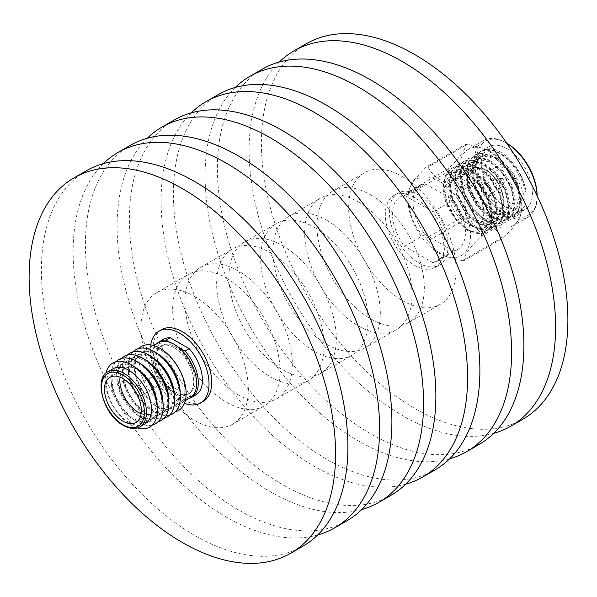 <?xml version="1.0" encoding="UTF-8"?>
<svg xmlns="http://www.w3.org/2000/svg" width="597" height="597" viewBox="0 0 597 597"><rect width="100%" height="100%" fill="white"/><g stroke="black" fill="none" stroke-linecap="round" stroke-linejoin="round"><path stroke-width="0.45" stroke-dasharray="2.98 2.24" d="M175.563 392.065A27.663 15.97 -120 0 0 189.398 393.438A27.663 15.97 -120 0 0 193.637 371.267A27.663 15.97 -120 0 0 175.563 346.887A27.663 15.97 -120 0 0 161.735 345.521A27.663 15.97 -120 0 0 157.489 367.685A27.663 15.97 -120 0 0 175.563 392.065M174.13 347.715A27.663 15.97 60 0 1 192.204 372.095A27.663 15.97 60 0 1 187.965 394.259A27.663 15.97 60 0 1 174.13 392.893A27.663 15.97 60 0 1 156.056 368.513A27.663 15.97 60 0 1 160.294 346.35A27.663 15.97 60 0 1 174.13 347.715M158.212 342.738A31.835 18.38 -120 0 0 153.332 368.245A31.835 18.38 -120 0 0 174.13 396.296A31.835 18.38 -120 0 0 190.047 397.878M162.317 403.117A31.835 18.38 -120 0 0 178.234 404.691A31.835 18.38 -120 0 0 183.115 379.185A31.835 18.38 -120 0 0 162.317 351.133A31.835 18.38 -120 0 0 146.399 349.551A31.835 18.38 -120 0 0 141.519 375.065A31.835 18.38 -120 0 0 162.317 403.117M175.384 411.758A36.969 21.343 60 0 1 159.989 408.654A36.969 21.343 60 0 1 136.691 378.699A36.969 21.343 60 0 1 138.862 348.491M180.167 392.729A31.835 18.38 60 0 1 173.57 407.385A31.835 18.38 60 0 1 157.653 405.811A31.835 18.38 60 0 1 136.855 377.759A31.835 18.38 60 0 1 141.735 352.245A31.835 18.38 60 0 1 157.653 353.827A31.835 18.38 60 0 1 157.727 353.872M156.586 406.43A31.835 18.38 -120 0 0 172.503 408.005A31.835 18.38 -120 0 0 177.376 382.498A31.835 18.38 -120 0 0 156.586 354.439A31.835 18.38 -120 0 0 140.668 352.864A31.835 18.38 -120 0 0 135.788 378.379A31.835 18.38 -120 0 0 156.586 406.43M169.645 415.064A36.969 21.343 60 0 1 154.25 411.967A36.969 21.343 60 0 1 130.952 382.013A36.969 21.343 60 0 1 133.124 351.805M174.428 396.035A31.835 18.38 60 0 1 167.832 410.699A31.835 18.38 60 0 1 151.914 409.124A31.835 18.38 60 0 1 131.116 381.073A31.835 18.38 60 0 1 135.997 355.558A31.835 18.38 60 0 1 151.914 357.133A31.835 18.38 60 0 1 151.996 357.178M150.847 409.743A31.835 18.38 -120 0 0 166.764 411.318A31.835 18.38 -120 0 0 171.645 385.804A31.835 18.38 -120 0 0 150.847 357.752A31.835 18.38 -120 0 0 134.929 356.178A31.835 18.38 -120 0 0 130.049 381.684A31.835 18.38 -120 0 0 150.847 409.743M163.914 418.378A36.969 21.343 60 0 1 148.519 415.281A36.969 21.343 60 0 1 125.213 385.326A36.969 21.343 60 0 1 127.385 355.118M168.69 399.348A31.835 18.38 60 0 1 162.1 414.012A31.835 18.38 60 0 1 146.183 412.437A31.835 18.38 60 0 1 125.385 384.378A31.835 18.38 60 0 1 130.265 358.872A31.835 18.38 60 0 1 146.183 360.446A31.835 18.38 60 0 1 146.258 360.491M145.108 413.049A31.835 18.38 -120 0 0 161.026 414.631A31.835 18.38 -120 0 0 165.906 389.117A31.835 18.38 -120 0 0 145.108 361.066A31.835 18.38 -120 0 0 129.191 359.491A31.835 18.38 -120 0 0 124.31 384.998A31.835 18.38 -120 0 0 145.108 413.049M158.175 421.691A36.969 21.343 60 0 1 142.78 418.594A36.969 21.343 60 0 1 119.482 388.64A36.969 21.343 60 0 1 121.654 358.431M162.959 402.662A31.835 18.38 60 0 1 156.362 417.325A31.835 18.38 60 0 1 140.444 415.743A31.835 18.38 60 0 1 119.646 387.692A31.835 18.38 60 0 1 124.527 362.185A31.835 18.38 60 0 1 140.444 363.76A31.835 18.38 60 0 1 140.519 363.804M139.377 416.363A31.835 18.38 -120 0 0 155.295 417.937A31.835 18.38 -120 0 0 160.168 392.43A31.835 18.38 -120 0 0 139.377 364.379A31.835 18.38 -120 0 0 123.46 362.797A31.835 18.38 -120 0 0 118.579 388.311A31.835 18.38 -120 0 0 139.377 416.363M152.436 425.004A36.969 21.343 60 0 1 137.041 421.9A36.969 21.343 60 0 1 113.743 391.953A36.969 21.343 60 0 1 115.915 361.737M157.22 405.975A31.835 18.38 60 0 1 150.623 420.631A31.835 18.38 60 0 1 134.706 419.057A31.835 18.38 60 0 1 113.908 391.005A31.835 18.38 60 0 1 118.788 365.491A31.835 18.38 60 0 1 134.706 367.073A31.835 18.38 60 0 1 134.788 367.118M133.638 367.692A31.835 18.38 60 0 1 154.436 395.744A31.835 18.38 60 0 1 149.556 421.251A31.835 18.38 60 0 1 133.638 419.676A31.835 18.38 60 0 1 112.84 391.625A31.835 18.38 60 0 1 117.721 366.11A31.835 18.38 60 0 1 133.638 367.692M137.422 427.907A36.969 21.343 60 0 1 131.31 425.213A36.969 21.343 60 0 1 105.893 373.289M144.892 423.945A31.835 18.38 60 0 1 128.974 422.37A31.835 18.38 60 0 1 108.176 394.318A31.835 18.38 60 0 1 113.057 368.804M141.131 413.684A26.074 15.052 -120 0 0 151.317 413.587A26.074 15.052 -120 0 0 155.31 392.692A26.074 15.052 -120 0 0 138.28 369.715A26.074 15.052 -120 0 0 125.243 368.424A26.074 15.052 -120 0 0 120.064 377.192M137.116 394.498A5.358 3.097 -120 0 0 138.28 395.378A5.358 3.097 -120 0 0 140.959 395.647A5.358 3.097 -120 0 0 141.78 391.348A5.358 3.097 -120 0 0 138.28 386.625A5.358 3.097 -120 0 0 135.601 386.363A5.358 3.097 -120 0 0 134.668 390.259M153.645 377.752A5.358 3.097 -120 0 0 150.966 377.491A5.358 3.097 -120 0 0 150.138 381.781A5.358 3.097 -120 0 0 153.645 386.513A5.358 3.097 -120 0 0 156.324 386.774A5.358 3.097 -120 0 0 157.145 382.476A5.358 3.097 -120 0 0 153.645 377.752M150.743 344.894A41.492 23.955 -120 0 0 179.697 400.968A41.492 23.955 -120 0 0 184.443 403.266M161.615 329.626A41.492 23.955 -120 0 0 155.25 362.872A41.492 23.955 -120 0 0 182.354 399.43A41.492 23.955 -120 0 0 203.099 401.482M303.007 546.143A216.718 125.124 60 0 1 194.652 535.412A216.718 125.124 60 0 1 53.066 344.432A216.718 125.124 60 0 1 86.289 170.772M194.652 296.463A75.931 43.842 60 0 1 244.255 363.372A75.931 43.842 60 0 1 232.614 424.221A75.931 43.842 60 0 1 194.652 420.46A75.931 43.842 60 0 1 145.041 353.543A75.931 43.842 60 0 1 156.683 292.702A75.931 43.842 60 0 1 194.652 296.463M226.36 278.15A75.931 43.842 60 0 1 275.963 345.066A75.931 43.842 60 0 1 264.329 405.908A75.931 43.842 60 0 1 226.36 402.147A75.931 43.842 60 0 1 176.757 335.238A75.931 43.842 60 0 1 188.398 274.389A75.931 43.842 60 0 1 226.36 278.15M317.701 534.972A216.718 125.124 60 0 1 226.36 517.099A216.718 125.124 60 0 1 89.468 340.641A216.718 125.124 60 0 1 103.311 163.638M347.014 520.741A216.718 125.124 60 0 1 238.651 510.002A216.718 125.124 60 0 1 97.072 319.029A216.718 125.124 60 0 1 130.295 145.37M238.621 395.065A75.931 43.842 60 0 1 189.018 328.156A75.931 43.842 60 0 1 200.659 267.307A75.931 43.842 60 0 1 238.621 271.068A75.931 43.842 60 0 1 288.232 337.984A75.931 43.842 60 0 1 276.59 398.826A75.931 43.842 60 0 1 238.621 395.065M270.337 252.762A75.931 43.842 60 0 1 319.94 319.671A75.931 43.842 60 0 1 308.306 380.52A75.931 43.842 60 0 1 270.337 376.759A75.931 43.842 60 0 1 220.733 309.843A75.931 43.842 60 0 1 232.375 249.001A75.931 43.842 60 0 1 270.337 252.762M361.692 509.577A216.718 125.124 60 0 1 270.337 491.712A216.718 125.124 60 0 1 133.437 315.238A216.718 125.124 60 0 1 147.302 138.235M390.99 495.346A216.718 125.124 60 0 1 282.627 484.615A216.718 125.124 60 0 1 141.049 293.642A216.718 125.124 60 0 1 174.272 119.975M282.627 245.665A75.931 43.842 60 0 1 332.23 312.574A75.931 43.842 60 0 1 320.596 373.423A75.931 43.842 60 0 1 282.627 369.662A75.931 43.842 60 0 1 233.024 302.746A75.931 43.842 60 0 1 244.666 241.904A75.931 43.842 60 0 1 282.627 245.665M314.343 227.353A75.931 43.842 60 0 1 363.946 294.269A75.931 43.842 60 0 1 352.305 355.111A75.931 43.842 60 0 1 314.343 351.349A75.931 43.842 60 0 1 264.74 284.441A75.931 43.842 60 0 1 276.374 223.591A75.931 43.842 60 0 1 314.343 227.353M405.676 484.174A216.718 125.124 60 0 1 314.343 466.309A216.718 125.124 60 0 1 177.443 289.843A216.718 125.124 60 0 1 191.294 112.84M434.997 469.943A216.718 125.124 60 0 1 326.634 459.212A216.718 125.124 60 0 1 185.055 268.232A216.718 125.124 60 0 1 218.271 94.572M326.634 220.256A75.931 43.842 60 0 1 376.237 287.172A75.931 43.842 60 0 1 364.603 348.014A75.931 43.842 60 0 1 326.634 344.253A75.931 43.842 60 0 1 277.03 277.344A75.931 43.842 60 0 1 288.664 216.495A75.931 43.842 60 0 1 326.634 220.256M358.349 201.95A75.931 43.842 60 0 1 407.952 268.859A75.931 43.842 60 0 1 396.311 329.708A75.931 43.842 60 0 1 358.349 325.947A75.931 43.842 60 0 1 308.739 259.031A75.931 43.842 60 0 1 320.38 198.189A75.931 43.842 60 0 1 358.349 201.95M449.683 458.765A216.718 125.124 60 0 1 358.349 440.899A216.718 125.124 60 0 1 221.45 264.441A216.718 125.124 60 0 1 235.3 87.438M478.995 444.534A216.718 125.124 60 0 1 370.64 433.803A216.718 125.124 60 0 1 229.061 242.83A216.718 125.124 60 0 1 262.277 69.162M370.64 194.853A75.931 43.842 60 0 1 420.243 261.762A75.931 43.842 60 0 1 408.602 322.611A75.931 43.842 60 0 1 370.64 318.85A75.931 43.842 60 0 1 321.037 251.934A75.931 43.842 60 0 1 332.671 191.092A75.931 43.842 60 0 1 370.64 194.853M402.348 176.54A75.931 43.842 60 0 1 451.959 243.457A75.931 43.842 60 0 1 440.317 304.298A75.931 43.842 60 0 1 402.348 300.537A75.931 43.842 60 0 1 352.745 233.628A75.931 43.842 60 0 1 364.386 172.779A75.931 43.842 60 0 1 402.348 176.54M493.689 433.362A216.718 125.124 60 0 1 402.348 415.497A216.718 125.124 60 0 1 265.456 239.031A216.718 125.124 60 0 1 279.299 62.028M523.002 419.131A216.718 125.124 60 0 1 414.646 408.4A216.718 125.124 60 0 1 273.06 217.42A216.718 125.124 60 0 1 306.283 43.76M418.743 262.956A41.492 23.955 -120 0 0 439.482 265.008A41.492 23.955 -120 0 0 445.847 231.763A41.492 23.955 -120 0 0 418.743 195.204A41.492 23.955 -120 0 0 397.998 193.152A41.492 23.955 -120 0 0 391.639 226.397A41.492 23.955 -120 0 0 418.743 262.956M414.646 265.322A41.492 23.955 -120 0 0 435.385 267.374A41.492 23.955 -120 0 0 441.75 234.128A41.492 23.955 -120 0 0 414.646 197.57A41.492 23.955 -120 0 0 393.901 195.517A41.492 23.955 -120 0 0 387.543 228.763A41.492 23.955 -120 0 0 414.646 265.322M498.48 189.018A5.358 3.097 -120 0 0 499.271 188.779A5.358 3.097 -120 0 0 499.823 188.279A5.358 3.097 -120 0 0 499.301 182.645A5.358 3.097 -120 0 0 494.697 179.249A5.358 3.097 -120 0 0 494.614 179.257A5.358 3.097 -120 0 0 493.906 179.496A5.358 3.097 -120 0 0 493.585 185.063A5.358 3.097 -120 0 0 498.48 189.018M485.473 184.57A5.358 3.097 60 0 1 490.376 188.525A5.358 3.097 60 0 1 490.047 194.1A5.358 3.097 60 0 1 489.264 194.338A5.358 3.097 60 0 1 484.361 190.383A5.358 3.097 60 0 1 484.689 184.816A5.358 3.097 60 0 1 485.473 184.57M501.861 178.339A2.463 1.425 60 0 1 503.98 179.898A2.463 1.425 60 0 1 504.219 182.488A2.463 1.425 60 0 1 503.607 182.831A2.463 1.425 60 0 1 501.234 180.749A2.463 1.425 60 0 1 501.831 178.346A2.463 1.425 60 0 1 501.861 178.339M484.965 183.249A6.806 3.933 60 0 1 491.189 188.279A6.806 3.933 60 0 1 490.771 195.353A6.806 3.933 60 0 1 489.779 195.659A6.806 3.933 60 0 1 483.548 190.637A6.806 3.933 60 0 1 483.966 183.563A6.806 3.933 60 0 1 484.965 183.249M483.936 183.846A6.806 3.933 60 0 1 490.167 188.868A6.806 3.933 60 0 1 489.749 195.943A6.806 3.933 60 0 1 488.756 196.249A6.806 3.933 60 0 1 482.525 191.227A6.806 3.933 60 0 1 482.943 184.152A6.806 3.933 60 0 1 483.936 183.846M456.899 178.779A25.35 14.634 60 0 1 480.078 197.488A25.35 14.634 60 0 1 478.533 223.83A25.35 14.634 60 0 1 474.824 224.979A25.35 14.634 60 0 1 451.638 206.263A25.35 14.634 60 0 1 453.183 179.921A25.35 14.634 60 0 1 456.899 178.779M490.906 210.181L491.659 216.554L490.107 226.427L484.876 232.711L479.801 234.218L467.473 230.517L455.145 218.89L446.243 202.376L443.287 185.339L445.534 175.063L451.504 168.347L457.041 166.578L470.317 169.735L483.592 180.816L493.443 196.771L497.346 213.263L495.794 223.144L490.57 229.427L485.495 230.935L473.16 227.226L460.832 215.599L451.936 199.092L448.974 182.055L451.22 171.779L457.198 165.063L462.727 163.287L476.01 166.444L489.286 177.525L499.137 193.488L503.04 209.98L501.487 219.86L496.256 226.144L491.182 227.651L478.854 223.942L466.526 212.316L457.623 195.809L454.668 178.772L456.914 168.488L462.891 161.772L468.421 160.003L481.697 163.16L494.98 174.242L504.823 190.204L508.726 206.696L507.174 216.577L501.95 222.86L496.876 224.36L484.54 220.659L472.212 209.032L463.317 192.525L460.362 175.481L462.6 165.205L468.578 158.489L474.108 156.72L487.391 159.877L500.667 170.958L510.517 186.921L514.42 203.413L512.868 213.286L507.637 219.569L502.562 221.077L490.234 217.375L477.906 205.749L469.003 189.234L466.048 172.197L468.294 161.921L474.272 155.205L479.801 153.436L493.077 156.593L506.36 167.667L516.204 183.63L520.114 200.122L518.554 210.002L513.33 216.286L508.256 217.793L495.928 214.084L483.592 202.458L474.697 185.951L471.742 168.914L473.981 158.638L479.958 151.914L485.495 150.145C507.607 145.84 536.285 194.159 522.606 209.719A36.216 20.91 60 0 1 518.793 213.129A36.216 20.91 60 0 1 513.487 214.771A36.216 20.91 60 0 1 500.689 211.338A36.216 20.91 60 0 1 475.078 166.981A36.216 20.91 60 0 1 482.577 150.407A36.216 20.91 60 0 1 487.883 148.765A36.216 20.91 60 0 1 525.636 189.503C521.763 168.817 500.764 147.549 486.182 149.75L480.652 151.519L474.675 158.235L472.428 168.511L475.384 185.555L484.286 202.062L496.614 213.689L508.942 217.39L514.017 215.89L519.248 209.607L520.8 199.726L516.898 183.234L507.047 167.272L493.771 156.19L480.495 153.033L474.958 154.802L468.981 161.518L466.742 171.802L469.697 188.839L478.593 205.346L490.928 216.972L503.256 220.681L508.331 219.174L513.554 212.89L515.114 203.01L511.204 186.518L501.361 170.555L488.077 159.481L474.802 156.317L469.272 158.093L463.294 164.809L461.048 175.085L464.003 192.122L472.906 208.629L485.234 220.263L497.562 223.965L502.637 222.457L507.868 216.174L509.42 206.293L505.517 189.801L495.667 173.846L482.391 162.765L469.108 159.608L463.578 161.377L457.601 168.093L455.362 178.369L458.317 195.406L467.212 211.92L479.54 223.547L491.876 227.248L496.95 225.748L502.174 219.457L503.726 209.584L499.823 193.092L489.973 177.13L476.697 166.048L463.421 162.891L457.892 164.66L451.914 171.376L449.668 181.652L452.623 198.697L461.526 215.204L473.854 226.83L486.182 230.532L491.256 229.032L496.488 222.748L498.04 212.868L494.137 196.376L484.286 180.413L471.011 169.332L457.727 166.175L452.198 167.944L446.22 174.66L443.974 184.943L446.937 201.98L455.832 218.487L468.16 230.114L480.495 233.823L485.57 232.315L490.794 226.032L492.346 216.151L489.01 201.055L480.413 185.951A36.216 20.91 60 0 1 490.906 210.189C494.137 230.643 477.734 239.807 461.675 225.002C449.645 215.801 441.049 195.973 443.817 183.883C445.481 165.556 466.802 167.444 480.413 185.951M522.606 209.719C526.763 199.055 523.136 186.309 511.711 171.473C521.435 188.018 522.636 200.793 515.323 209.808L509.166 212.719L498.107 209.845L481.831 192.361L475.078 168.921L478.361 156.399L487.346 150.78C501.323 148.101 521.868 169.473 525.636 189.503M537.113 195.704A42.82 24.723 60 0 1 521.972 217.241A42.82 24.723 60 0 1 480.607 180.563A42.82 24.723 60 0 1 491.697 139.205A42.82 24.723 60 0 1 506.831 143.258M506.786 143.25A44.268 25.559 -120 0 0 505.808 142.668A44.268 25.559 -120 0 0 490.159 138.474A44.268 25.559 -120 0 0 483.674 140.474A44.268 25.559 -120 0 0 480.973 186.48A44.268 25.559 -120 0 0 521.457 219.151A44.268 25.559 -120 0 0 527.942 217.151A44.268 25.559 -120 0 0 537.113 196.883A44.268 25.559 -120 0 0 537.091 195.749M454.877 257.591A44.268 25.559 60 0 1 443.914 255.695A44.268 25.559 60 0 1 408.281 193.973A44.268 25.559 60 0 1 423.579 176.913A44.268 25.559 60 0 1 466.332 214.83A44.268 25.559 60 0 1 454.877 257.591M465.332 144.481A51.297 29.619 60 0 1 466.384 144.362A51.297 29.619 60 0 1 467.466 144.295L428.094 167.026A51.297 29.619 -120 0 0 427.012 167.093A51.297 29.619 -120 0 0 425.952 167.212L465.332 144.481C466.272 148.728 460.586 156.817 448.272 168.75L408.9 191.48L408.9 189.57L413.714 180.436L425.952 167.212M408.9 191.48A51.297 29.619 -120 0 0 408.9 194.331L448.272 171.6C460.548 182.383 466.227 197.04 465.332 215.554L425.952 238.293C413.684 227.502 407.997 212.853 408.9 194.331M425.952 238.293A51.297 29.619 -120 0 0 428.094 240.949L467.466 218.218C485.406 220.942 496.771 227.509 501.577 237.912L462.205 260.643L445.347 256.27L434.34 249.516L428.094 240.949M462.205 260.643A51.297 29.619 -120 0 0 463.287 260.576A51.297 29.619 -120 0 0 464.339 260.449L503.711 237.718A51.297 29.619 60 0 1 502.659 237.845A51.297 29.619 60 0 1 501.577 237.912M474.794 147.347A44.268 25.559 60 0 1 485.757 149.243A44.268 25.559 60 0 1 521.39 210.957A44.268 25.559 60 0 1 512.577 226.017A44.268 25.559 60 0 1 506.092 228.024A44.268 25.559 60 0 1 465.608 195.346A44.268 25.559 60 0 1 468.309 149.347A44.268 25.559 60 0 1 474.794 147.347M467.466 218.218A51.297 29.619 60 0 1 465.332 215.554M448.272 171.6A51.297 29.619 60 0 1 448.272 168.75M519.636 211.219A36.216 20.91 60 0 1 486.518 184.495A36.216 20.91 60 0 1 488.727 146.855A36.216 20.91 60 0 1 494.025 145.22A36.216 20.91 60 0 1 527.151 171.951A36.216 20.91 60 0 1 524.942 209.584A36.216 20.91 60 0 1 519.636 211.219M163.608 339.238A32.163 18.574 -120 0 0 170.257 385.543L166.13 387.931A32.163 18.574 -120 0 1 157.347 343.238M453.459 250.897L432.974 262.725A37.081 21.41 -120 0 0 437.28 261.195A37.081 21.41 -120 0 0 432.974 211.868L453.459 200.04L424.989 183.607A37.081 21.41 -120 0 0 420.684 185.137A37.081 21.41 -120 0 0 424.989 234.464L453.459 250.897A37.081 21.41 -120 0 0 457.772 249.367A37.081 21.41 -120 0 0 453.459 200.04M511.711 171.473L508.711 167.623L496.98 157.914L485.249 155.175L480.361 156.742L473.048 171.735L475.593 186.742L483.354 201.286L494.137 211.539L504.92 214.83L509.353 213.525L515.226 199.368L511.733 184.906L503.017 170.906L491.294 161.197L479.563 158.459L474.675 160.033L467.361 175.018L469.899 190.033L477.667 204.577L488.443 214.83L499.226 218.121L503.659 216.808L509.532 202.652L506.04 188.189L497.331 174.19L485.6 164.488L473.869 161.742L468.981 163.317L461.668 178.302L464.212 193.316L471.973 207.86L482.757 218.114L493.532 221.405L497.965 220.099L503.846 205.935L500.353 191.473L491.637 177.481L479.906 167.772L468.182 165.033L463.287 166.6L455.974 181.592L458.518 196.6L466.287 211.144L477.063 221.397L487.846 224.688L492.279 223.382L498.152 209.226L494.659 194.764L485.951 180.764L474.219 171.055L462.488 168.317L457.601 169.884L450.287 184.876L452.824 199.883L460.593 214.427L471.376 224.688L482.152 227.972L486.585 226.666L492.458 212.51L488.973 198.047L480.257 184.048L468.526 174.346L456.802 171.6L451.907 173.175L444.593 188.159L447.138 203.174L454.899 217.718L461.675 225.002M515.323 209.808L519.494 196.906L516.002 182.443L507.286 168.444L495.562 158.735L483.831 155.996L478.936 157.563L471.623 172.555L474.167 187.562L481.936 202.107L492.712 212.368L503.495 215.651L507.928 214.345L513.801 200.189L510.308 185.727L501.599 171.727L489.868 162.026L478.137 159.28L473.249 160.854L465.936 175.839L468.481 190.853L476.242 205.398L487.025 215.651L497.801 218.942L502.234 217.629L508.107 203.473L504.622 189.01L495.906 175.011L484.174 165.309L472.451 162.563L467.555 164.138L460.242 179.122L462.787 194.137L470.548 208.681L481.331 218.935L492.115 222.226L496.547 220.92L502.42 206.763L498.928 192.294L490.219 178.302L478.488 168.593L466.757 165.854L461.869 167.421L454.556 182.413L457.093 197.42L464.862 211.965L475.645 222.218L486.421 225.509L490.853 224.203L496.726 210.047L493.241 195.585L484.525 181.585L472.794 171.876L461.071 169.138L456.175 170.705L448.862 185.697L451.407 200.704L459.168 215.248L469.951 225.509L480.734 228.793L485.167 227.487L491.04 213.33L487.548 198.868L478.831 184.869L467.108 175.167L455.377 172.421L450.489 173.996L443.817 183.883M481.398 236.188A51.297 29.619 -120 0 0 481.398 233.337L520.771 210.607A51.297 29.619 60 0 1 520.771 213.457L481.398 236.188C469.123 248.061 463.436 256.15 464.339 260.449M464.339 189.376A51.297 29.619 -120 0 0 462.205 186.719L501.577 163.988A51.297 29.619 60 0 1 503.711 166.645L464.339 189.376C463.399 207.793 469.085 222.45 481.398 233.337M428.094 167.026C432.818 177.384 444.183 183.943 462.205 186.719M501.577 163.988L495.353 155.436L484.324 148.66L467.466 144.295M520.771 210.607C521.711 192.189 516.032 177.533 503.711 166.645M503.711 237.718L515.927 224.539L520.771 215.368L520.771 213.457M424.989 234.464L404.505 246.292A37.081 21.41 -120 0 1 400.199 196.965L420.684 185.137M424.989 183.607L404.505 195.435A37.081 21.41 -120 0 0 400.199 196.965M404.505 195.435L432.974 211.868M432.974 262.725L404.505 246.292M170.257 385.543L189.13 396.438A32.163 18.574 -120 0 0 195.779 394.953M189.182 398.378A32.163 18.574 -120 0 1 184.995 398.818L166.13 387.931M170.011 342.372L178.249 347.133M184.995 398.818L189.13 396.438M139.855 426.855A31.835 18.38 60 0 1 123.937 425.273A31.835 18.38 60 0 1 103.139 397.221A31.835 18.38 60 0 1 108.02 371.715M477.898 168.264A23.902 13.798 60 0 1 500.98 188.742A23.902 13.798 60 0 1 494.794 211.831A23.902 13.798 60 0 1 471.712 191.353A23.902 13.798 60 0 1 477.898 168.264M494.286 213.741A25.35 14.634 -120 0 0 497.995 212.592A25.35 14.634 -120 0 0 499.54 186.249A25.35 14.634 -120 0 0 476.361 167.541A25.35 14.634 -120 0 0 472.645 168.682A25.35 14.634 -120 0 0 471.1 195.032A25.35 14.634 -120 0 0 494.286 213.741M189.398 393.438L187.965 394.259M185.309 400.609L178.234 404.691M173.57 407.385L172.503 408.005M167.832 410.699L166.764 411.318M162.1 414.012L161.026 414.631M156.362 417.325L155.295 417.937M150.623 420.631L149.556 421.251M125.243 368.424L109.878 377.289M150.966 377.491L135.601 386.363M232.614 424.221L264.329 405.908M276.59 398.826L308.306 380.52M320.596 373.423L352.305 355.111M364.603 348.014L396.311 329.708M408.602 322.611L440.317 304.298M439.482 265.008L435.385 267.374M499.271 188.779L490.047 194.1M504.219 182.488L499.823 188.279M490.771 195.353L489.749 195.943M453.183 179.921L472.645 168.682L476.742 167.414C493.368 164.011 514.084 204.868 497.995 212.592L478.533 223.83M498.107 209.845L500.689 211.338M475.078 168.921L475.078 166.981M506.763 143.22L505.808 142.668M537.113 195.779L537.113 196.883M443.914 255.695L445.347 256.27M408.281 193.973L408.9 189.57M527.942 217.151L512.577 226.017M451.504 168.347L452.198 167.944M457.198 165.063L457.892 164.66M462.891 161.772L463.578 161.377M468.578 158.489L469.272 158.093M474.272 155.205L474.958 154.802M479.958 151.914L480.652 151.519M482.577 150.407L488.727 146.855M490.57 229.427L491.256 229.032M496.256 226.144L496.95 225.748M501.95 222.86L502.637 222.457M507.637 219.569L508.331 219.174M513.33 216.286L514.017 215.89M518.793 213.129L524.942 209.584M437.28 261.195L457.772 249.367M478.936 157.563L480.361 156.742M507.928 214.345L509.353 213.525M473.249 160.854L474.675 160.033M502.234 217.629L503.659 216.808M467.555 164.138L468.981 163.317M496.547 220.92L497.965 220.099M461.869 167.421L463.287 166.6M490.853 224.203L492.279 223.382M456.175 170.705L457.601 169.884M485.167 227.487L486.585 226.666M450.489 173.996L451.907 173.175M484.876 232.711L485.57 232.315M485.757 149.243L484.324 148.66M521.39 210.957L520.771 215.368M483.674 140.474L468.309 149.347M483.966 183.563L482.943 184.152M501.831 178.346L494.614 179.257M493.906 179.496L484.689 184.816M397.998 193.152L393.901 195.517M332.671 191.092L364.386 172.779M288.664 216.495L320.38 198.189M244.666 241.904L276.374 223.591M200.659 267.307L232.375 249.001M156.683 292.702L188.398 274.389M156.324 386.774L140.959 395.647M151.317 413.587L135.952 422.452M118.788 365.491L117.721 366.11M124.527 362.185L123.46 362.797M130.265 358.872L129.191 359.491M135.997 355.558L134.929 356.178M141.735 352.245L140.668 352.864M153.474 345.469L146.399 349.551M161.735 345.521L160.294 346.35"/><path stroke-width="0.9" d="M185.309 400.609L190.047 397.878A31.835 18.38 -120 0 0 194.928 372.364A31.835 18.38 -120 0 0 174.13 344.312A31.835 18.38 -120 0 0 158.212 342.738L153.474 345.469M138.862 348.491A36.969 21.343 60 0 1 159.989 348.282A36.969 21.343 60 0 1 184.846 383.475A36.969 21.343 60 0 1 175.384 411.758M157.727 353.872A31.835 18.38 60 0 1 180.167 392.729M133.124 351.805A36.969 21.343 60 0 1 154.25 351.596A36.969 21.343 60 0 1 179.107 386.781A36.969 21.343 60 0 1 169.645 415.064M151.996 357.178A31.835 18.38 60 0 1 174.428 396.035M127.385 355.118A36.969 21.343 60 0 1 148.519 354.902A36.969 21.343 60 0 1 173.376 390.095A36.969 21.343 60 0 1 163.914 418.378M146.258 360.491A31.835 18.38 60 0 1 168.69 399.348M121.654 358.431A36.969 21.343 60 0 1 142.78 358.215A36.969 21.343 60 0 1 167.638 393.408A36.969 21.343 60 0 1 158.175 421.691M140.519 363.804A31.835 18.38 60 0 1 162.959 402.662M115.915 361.737A36.969 21.343 60 0 1 137.041 361.528A36.969 21.343 60 0 1 161.899 396.721A36.969 21.343 60 0 1 152.436 425.004M134.788 367.118A31.835 18.38 60 0 1 157.22 405.975M105.893 373.289A36.969 21.343 60 0 1 131.31 364.842A36.969 21.343 60 0 1 157.272 406.46A36.969 21.343 60 0 1 137.422 427.907M108.02 371.715L113.057 368.804A31.835 18.38 60 0 1 128.974 370.386A31.835 18.38 60 0 1 149.772 398.438A31.835 18.38 60 0 1 144.892 423.945L139.855 426.855C135.288 429.43 129.743 428.93 123.213 425.348C103.453 415.176 93.43 377.737 108.02 371.715A31.835 18.38 60 0 1 123.937 373.289A31.835 18.38 60 0 1 144.735 401.341A31.835 18.38 60 0 1 139.855 426.855M122.915 378.58A26.074 15.052 -120 0 0 109.878 377.289A26.074 15.052 -120 0 0 105.878 398.184A26.074 15.052 -120 0 0 122.915 421.161A26.074 15.052 -120 0 0 135.952 422.452A26.074 15.052 -120 0 0 139.952 401.565A26.074 15.052 -120 0 0 122.915 378.58M120.064 377.192A26.074 15.052 -120 0 0 138.28 412.296A26.074 15.052 -120 0 0 141.131 413.684M134.668 390.259A5.358 3.097 -120 0 0 137.116 394.498M184.443 403.266A41.492 23.955 -120 0 0 200.435 403.02A41.492 23.955 -120 0 0 206.801 369.774A41.492 23.955 -120 0 0 179.697 333.216A41.492 23.955 -120 0 0 158.951 331.163A41.492 23.955 -120 0 0 150.743 344.894M200.435 403.02L203.099 401.482A41.492 23.955 -120 0 0 209.457 368.237A41.492 23.955 -120 0 0 182.354 331.678A41.492 23.955 -120 0 0 161.615 329.626L158.951 331.163M182.354 188.6A216.718 125.124 60 0 1 323.94 379.58A216.718 125.124 60 0 1 290.717 553.24A216.718 125.124 60 0 1 182.354 542.509A216.718 125.124 60 0 1 40.775 351.529A216.718 125.124 60 0 1 73.998 177.869A216.718 125.124 60 0 1 182.354 188.6M73.998 177.869L86.289 170.772A216.718 125.124 60 0 1 194.652 181.503A216.718 125.124 60 0 1 336.23 372.483A216.718 125.124 60 0 1 303.007 546.143L290.717 553.24M103.311 163.638A216.718 125.124 60 0 1 118.005 152.466A216.718 125.124 60 0 1 226.36 163.197A216.718 125.124 60 0 1 367.939 354.17A216.718 125.124 60 0 1 334.723 527.838A216.718 125.124 60 0 1 317.701 534.972M118.005 152.466L130.295 145.37A216.718 125.124 60 0 1 238.651 156.101A216.718 125.124 60 0 1 380.237 347.073A216.718 125.124 60 0 1 347.014 520.741L334.723 527.838M147.302 138.235A216.718 125.124 60 0 1 161.981 127.071A216.718 125.124 60 0 1 270.337 137.81A216.718 125.124 60 0 1 411.915 328.783A216.718 125.124 60 0 1 378.699 502.443A216.718 125.124 60 0 1 361.692 509.577M161.981 127.071L174.272 119.975A216.718 125.124 60 0 1 282.627 130.713A216.718 125.124 60 0 1 424.206 321.686A216.718 125.124 60 0 1 390.99 495.346L378.699 502.443M191.294 112.84A216.718 125.124 60 0 1 205.98 101.669A216.718 125.124 60 0 1 314.343 112.4A216.718 125.124 60 0 1 455.921 303.38A216.718 125.124 60 0 1 422.698 477.04A216.718 125.124 60 0 1 405.676 484.174M205.98 101.669L218.271 94.572A216.718 125.124 60 0 1 326.634 105.303A216.718 125.124 60 0 1 468.212 296.284A216.718 125.124 60 0 1 434.997 469.943L422.698 477.04M235.3 87.438A216.718 125.124 60 0 1 249.986 76.259A216.718 125.124 60 0 1 358.349 86.998A216.718 125.124 60 0 1 499.928 277.971A216.718 125.124 60 0 1 466.705 451.631A216.718 125.124 60 0 1 449.683 458.765M249.986 76.259L262.277 69.162A216.718 125.124 60 0 1 370.64 79.901A216.718 125.124 60 0 1 512.219 270.874A216.718 125.124 60 0 1 478.995 444.534L466.705 451.631M279.299 62.028A216.718 125.124 60 0 1 293.993 50.857A216.718 125.124 60 0 1 402.348 61.588A216.718 125.124 60 0 1 543.934 252.568A216.718 125.124 60 0 1 510.711 426.228A216.718 125.124 60 0 1 493.689 433.362M293.993 50.857L306.283 43.76A216.718 125.124 60 0 1 414.646 54.491A216.718 125.124 60 0 1 556.225 245.471A216.718 125.124 60 0 1 523.002 419.131L510.711 426.228M506.763 143.22L506.831 143.258A42.82 24.723 60 0 1 537.113 195.704L537.113 195.779M537.091 195.749A44.268 25.559 -120 0 0 506.786 143.25M159.481 341.618A32.163 18.574 -120 0 1 166.13 340.133L170.257 337.745A32.163 18.574 -120 0 0 163.608 339.238L159.481 341.618A32.163 18.574 -120 0 0 157.347 343.238M191.644 397.333L195.779 394.953A32.163 18.574 -120 0 0 189.13 348.641L184.995 351.021A32.163 18.574 -120 0 1 191.644 397.333A32.163 18.574 -120 0 1 189.182 398.378M170.257 337.745L189.13 348.641M166.13 340.133L170.011 342.372M178.249 347.133L184.995 351.021M122.915 424.683A30.387 17.544 -120 0 0 144.399 412.281A30.387 17.544 -120 0 0 122.915 375.065A30.387 17.544 -120 0 0 101.43 387.468A30.387 17.544 -120 0 0 122.915 424.683"/></g></svg>

